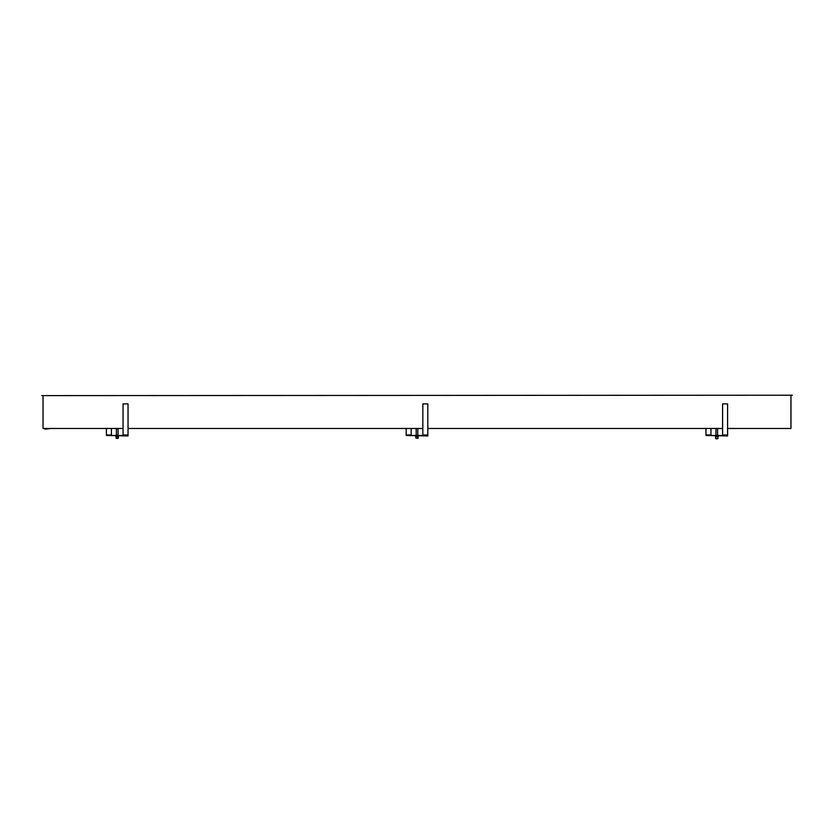 <?xml version="1.0" encoding="UTF-8"?>
<svg xmlns="http://www.w3.org/2000/svg" width="834" height="834" viewBox="0 0 834 834"><rect width="100%" height="100%" fill="white"/><g stroke="black" fill="none" stroke-linecap="round" stroke-linejoin="round"><path stroke-width="1.25" d="M422.828 435.463L406.189 435.463L427.811 435.963L427.811 403.906L422.828 403.906L422.828 435.004L427.811 435.004M422.828 435.963L422.828 435.004M411.172 428.478L411.172 435.463M406.189 435.463L406.189 428.478M417.897 436.662L418.178 438.058L415.822 438.058L415.77 436.662L417.897 436.662M415.822 436.662L417.855 436.662M417.698 438.392L416.145 438.058M123.046 435.463L106.408 435.463L128.04 435.963L128.04 403.906L123.046 403.906L123.046 435.004L128.04 435.004M123.046 435.963L123.046 435.004M111.402 428.478L111.402 435.463M106.408 435.463L106.408 428.478M116.364 436.662L118.084 436.662M116.364 438.058L118.407 438.058L118.407 436.662M117.928 438.392L116.26 438.392L116.041 436.662M43.034 395.608L43.034 428.478L123.046 428.478M128.04 428.478L422.828 428.478M427.811 428.478L722.598 428.478M727.592 428.478L790.966 428.478L790.966 395.608M41.7 395.608L792.3 395.212L41.7 395.608M44.442 428.478L44.942 429.145L49.602 428.645L44.442 428.645M722.598 435.463L705.96 435.463L705.96 428.478M710.954 428.478L710.954 435.463M705.96 435.463L727.592 435.963L727.592 403.906L722.598 403.906L722.598 435.004L727.592 435.004M722.598 435.963L722.598 435.004M715.916 436.662L718.001 436.662L717.959 438.392L715.593 438.392L715.593 436.662L717.667 436.662M717.584 438.788L716.062 438.788L717.584 438.788M406.189 435.004L411.172 435.004M106.408 435.004L111.402 435.004M705.96 435.004L710.954 435.004M416.187 428.478L416.187 435.463M417.813 428.478L417.813 435.463M418.23 436.662L418.23 435.963M415.77 435.963L415.77 436.662M116.416 428.478L116.416 435.463M118.042 428.478L118.042 435.463M118.459 436.662L118.459 435.963M115.999 435.963L115.999 436.662M717.584 428.478L717.584 435.463M715.541 435.963L715.541 436.662M718.001 436.662L718.001 435.963M715.958 428.478L715.958 435.463"/></g></svg>
